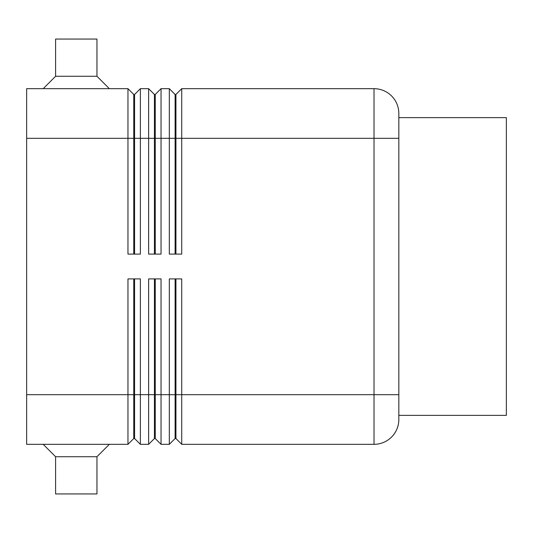 <?xml version="1.0" encoding="UTF-8"?>
<svg xmlns="http://www.w3.org/2000/svg" width="533" height="533" viewBox="0 0 533 533"><rect width="100%" height="100%" fill="white"/><g stroke="black" fill="none" stroke-linecap="round" stroke-linejoin="round"><path stroke-width="0.8" d="M133.756 254.094L133.756 94.468L134.583 94.468L134.583 254.094M26.65 394.693L26.65 444.322L127.967 444.322L133.756 438.532L134.583 438.532L140.372 444.322L140.372 278.906L127.967 278.906L127.967 394.693L26.65 394.693L26.65 88.678L127.967 88.678L127.967 254.094L140.372 254.094L140.372 88.678L148.64 88.678L148.64 254.094L161.046 254.094L161.046 88.678L169.321 88.678L169.321 254.094L181.726 254.094L181.726 88.678L374.019 88.678A24.811 24.811 0 0 1 398.831 113.489L398.831 419.511A24.811 24.811 0 0 1 374.019 444.322A24.811 24.811 0 0 0 391.562 437.053M127.967 88.678L133.756 94.468M154.43 254.094L154.43 94.468L155.256 94.468L155.256 254.094M148.64 88.678L154.43 94.468M175.11 254.094L175.11 94.468L175.937 94.468L175.937 254.094M169.321 88.678L175.11 94.468M154.43 278.906L154.43 438.532L155.256 438.532L161.046 444.322L161.046 278.906L148.64 278.906L148.64 444.322L140.372 444.322L134.583 438.532L134.583 278.906M133.756 278.906L133.756 394.693L127.967 394.693L127.967 444.322M175.11 278.906L175.11 438.532L175.937 438.532L181.726 444.322L181.726 278.906L169.321 278.906L169.321 444.322L161.046 444.322L155.256 438.532L155.256 394.693L133.756 394.693L133.756 438.532M154.43 438.532L148.64 444.322L154.43 438.532M398.831 113.489A24.811 24.811 0 0 0 374.019 88.678L374.019 444.322L181.726 444.322L175.937 438.532L175.937 278.906M175.11 438.532L169.321 444.322L175.11 438.532M96.953 76.272L55.599 76.272L55.599 39.056L96.953 39.056L96.953 76.272L109.358 88.678M43.193 88.678L55.599 76.272M43.193 444.322L55.599 456.728L55.599 493.944L96.953 493.944L96.953 456.728L109.358 444.322M398.831 117.626L506.35 117.626L506.35 415.374L398.831 415.374M96.953 456.728L55.599 456.728M398.831 394.693L155.256 394.693L155.256 278.906M175.937 94.468L181.726 88.678M155.256 94.468L161.046 88.678M134.583 94.468L140.372 88.678M26.65 138.307L398.831 138.307"/></g></svg>
